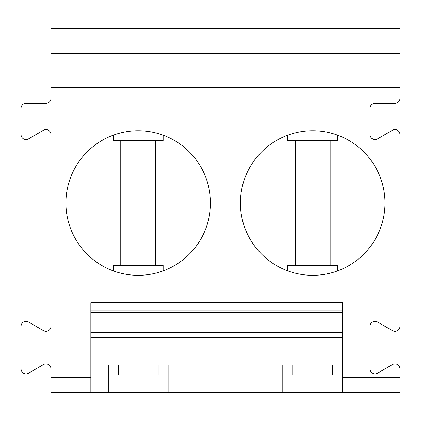 <?xml version="1.0" encoding="UTF-8"?>
<svg xmlns="http://www.w3.org/2000/svg" width="421" height="421" viewBox="0 0 421 421"><rect width="100%" height="100%" fill="white"/><g stroke="black" fill="none" stroke-linecap="round" stroke-linejoin="round"><path stroke-width="0.63" d="M384.994 203.022A72.291 72.291 0 0 0 312.703 130.731A72.291 72.291 0 0 0 240.412 203.022A72.291 72.291 0 0 0 312.703 275.313A72.291 72.291 0 0 0 384.994 203.022M210.5 203.022A72.291 72.291 0 0 0 138.209 130.731A72.291 72.291 0 0 0 65.918 203.022A72.291 72.291 0 0 0 138.209 275.313A72.291 72.291 0 0 0 210.5 203.022M50.962 53.456L50.962 28.528L399.95 28.528L399.95 53.456L50.962 53.456L50.962 98.325A4.984 4.984 0 0 1 45.978 103.313L26.034 103.313A4.984 4.984 0 0 0 21.05 108.297L21.05 134.562A4.984 4.984 0 0 0 28.528 138.877L43.484 130.242A4.984 4.984 0 0 1 50.962 134.562L50.962 326.322A4.984 4.984 0 0 1 43.484 330.643L28.528 322.007A4.984 4.984 0 0 0 21.05 326.322L21.05 368.88A4.984 4.984 0 0 0 28.528 373.195L43.484 364.565A4.984 4.984 0 0 1 50.962 368.88L50.962 392.472L90.847 392.472L90.847 302.731L342.615 302.731L342.615 392.472L282.791 392.472L282.791 365.049L342.615 365.049M168.121 365.049L168.121 392.472L108.297 392.472L108.297 365.049L168.121 365.049L168.121 392.472L282.791 392.472L282.791 365.049M158.154 365.049L158.154 375.022L118.269 375.022L118.269 365.049M90.847 392.472L108.297 392.472L108.297 365.049M113.281 135.167L113.281 140.703L163.137 140.703L163.137 135.167M113.281 270.877L113.281 265.341L163.137 265.341L163.137 270.877M120.759 140.703L120.759 265.341M155.659 265.341L155.659 140.703M342.615 310.067L90.847 310.067M342.615 337.631L90.847 337.631M399.95 53.456L399.95 87.41L50.962 87.41M392.472 130.242A4.984 4.984 0 0 1 399.95 134.562L399.95 98.325A4.984 4.984 0 0 1 394.966 103.313L375.022 103.313A4.984 4.984 0 0 0 370.038 108.297L370.038 134.562A4.984 4.984 0 0 0 377.516 138.877L392.472 130.242M295.253 140.703L295.253 265.341M399.95 326.322A4.984 4.984 0 0 1 392.472 330.643L377.516 322.007A4.984 4.984 0 0 0 370.038 326.322L370.038 368.88A4.984 4.984 0 0 0 377.516 373.195L392.472 364.565A4.984 4.984 0 0 1 399.95 368.88L399.95 134.562M399.95 368.88L399.95 392.472L342.615 392.472M330.153 265.341L330.153 140.703M332.648 365.049L332.648 375.022L292.763 375.022L292.763 365.049M287.775 135.167L287.775 140.703L337.631 140.703L337.631 135.167M399.95 87.41L399.95 98.325M287.775 270.877L287.775 265.341L337.631 265.341L337.631 270.877M342.615 312.456L90.847 312.456M342.615 332.385L90.847 332.385M90.847 377.516L50.962 377.516M399.95 377.516L342.615 377.516"/></g></svg>
